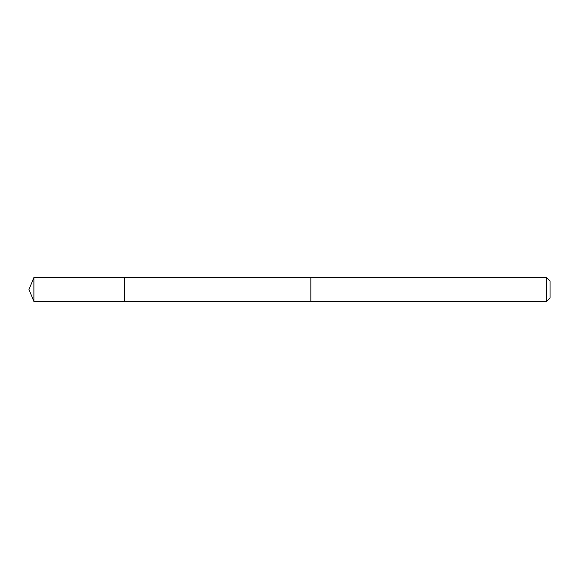 <?xml version="1.0" encoding="UTF-8"?>
<svg xmlns="http://www.w3.org/2000/svg" width="579" height="579" viewBox="0 0 579 579"><rect width="100%" height="100%" fill="white"/><g stroke="black" fill="none" stroke-linecap="round" stroke-linejoin="round"><path stroke-width="0.87" d="M124.63 301.456L124.63 277.544L33.9 277.544L33.9 301.456L124.63 301.456L124.63 277.544L310.858 277.551L310.858 301.449L33.9 301.456L28.95 289.5L33.9 301.456M310.858 284.861L310.858 301.456L546.598 301.456L546.598 277.544L310.858 277.544L310.858 284.861M546.598 277.544L550.05 280.996L550.05 298.004L546.598 301.456M28.95 289.5L33.9 277.544"/></g></svg>
